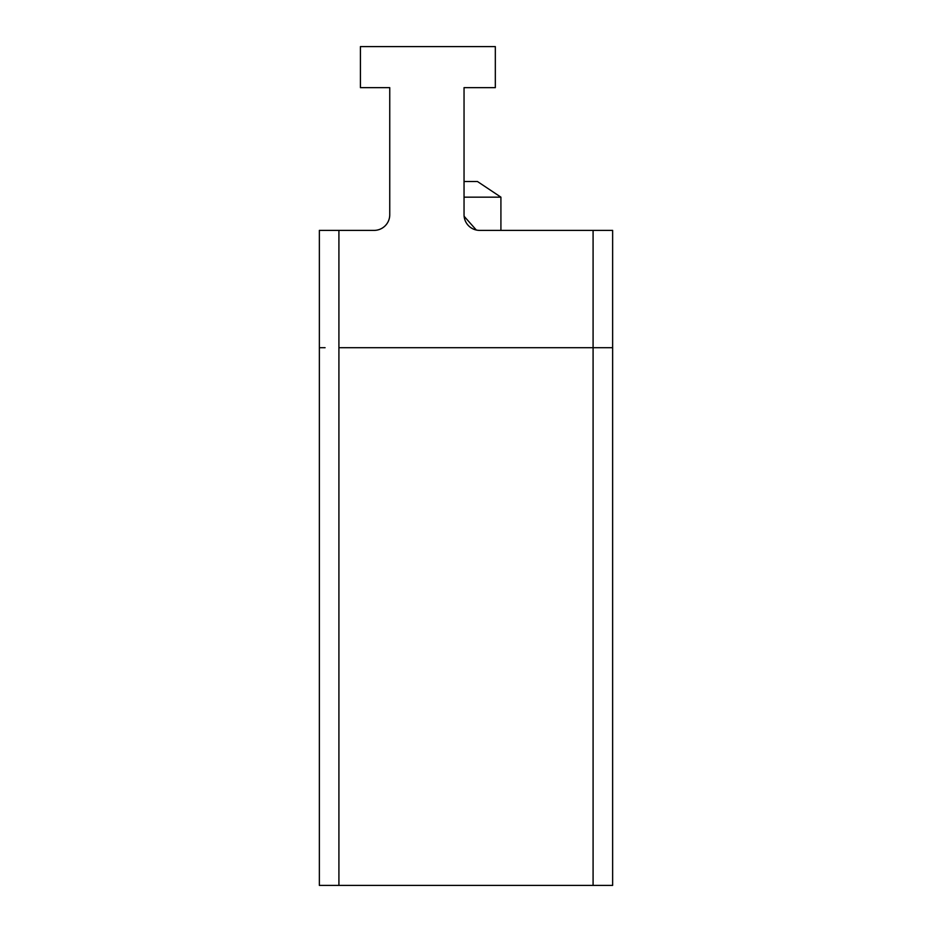 <?xml version="1.0" encoding="UTF-8"?>
<svg xmlns="http://www.w3.org/2000/svg" width="932" height="932" viewBox="0 0 932 932"><rect width="100%" height="100%" fill="white"/><g stroke="black" fill="none" stroke-linecap="round" stroke-linejoin="round"><path stroke-width="1.4" d="M385.161 225.812A15.646 15.646 0 0 0 389.751 214.756A15.646 15.646 0 0 1 374.105 230.39L319.361 230.39L319.361 347.706L319.361 332.06L319.361 347.706L325.082 347.706L319.361 347.706L319.361 885.4L338.91 885.4L338.91 347.706L593.09 347.706L593.09 885.4L612.639 885.4L612.639 347.706L593.09 347.706L612.639 347.706L612.639 230.39L479.689 230.39A15.646 15.646 0 0 1 468.621 225.812A15.646 15.646 0 0 0 476.31 230.029L464.124 216.294L476.31 230.029M612.639 885.4L612.639 347.706M593.09 885.4L338.91 885.4M500.915 230.39L500.915 197.153L477.452 181.507L464.043 181.507M464.043 197.153L500.915 197.153M389.751 95.705L389.751 87.655L360.416 87.655L360.416 46.6L495.323 46.6L495.323 87.655L464.043 87.655L464.043 95.705M319.361 332.06L319.361 230.39M338.91 230.39L338.91 347.706L593.09 347.706L593.09 230.39M464.043 87.655L464.043 214.756A15.646 15.646 0 0 0 468.621 225.812A15.646 15.646 0 0 1 464.124 216.294M389.751 87.655L389.751 214.756"/></g></svg>
